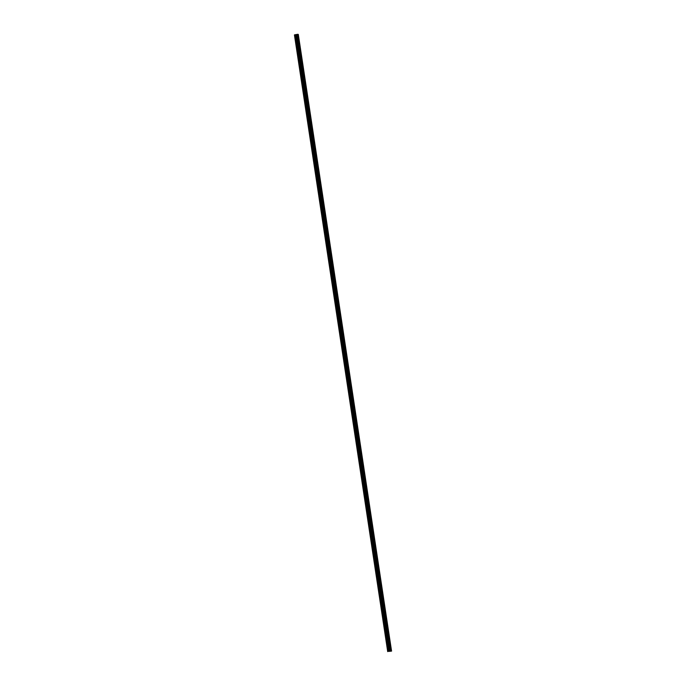 <?xml version="1.0" encoding="UTF-8"?>
<svg xmlns="http://www.w3.org/2000/svg" width="686" height="686" viewBox="0 0 686 686"><rect width="100%" height="100%" fill="white"/><g stroke="black" fill="none" stroke-linecap="round" stroke-linejoin="round"><path stroke-width="1.03" d="M387.701 651.606L294.431 34.9L295.443 34.677L296.386 40.182A0.506 0.472 96.7 0 1 297.158 40.037L297.244 40.577A0.506 0.472 96.7 0 1 296.472 40.731L387.907 645.32A0.506 0.472 96.7 0 1 388.679 645.174L388.756 645.723A0.506 0.472 96.7 0 1 387.993 645.869L388.713 651.391L391.569 651.1L388.713 651.391M388.482 645.998A0.506 0.472 96.7 0 1 388.593 645.089M386.338 635.682L386.407 635.399A0.506 0.472 96.7 0 1 387.178 635.253L387.256 635.802A0.506 0.472 96.7 0 1 386.492 635.948L386.338 635.682M386.981 636.076A0.506 0.472 96.7 0 1 387.093 635.176M384.837 625.761L384.906 625.478A0.506 0.472 96.7 0 1 385.678 625.332L385.755 625.881A0.506 0.472 96.7 0 1 384.992 626.026L384.837 625.761M385.481 626.155A0.506 0.472 96.7 0 1 385.592 625.255M383.337 615.848L383.405 615.556A0.506 0.472 96.7 0 1 384.177 615.411L384.263 615.959A0.506 0.472 96.7 0 1 383.491 616.105L383.337 615.848M383.98 616.234A0.506 0.472 96.7 0 1 384.091 615.333M381.836 605.927L381.905 605.635A0.506 0.472 96.7 0 1 382.677 605.489L382.762 606.038A0.506 0.472 96.7 0 1 381.991 606.184L381.836 605.927M382.479 606.313A0.506 0.472 96.7 0 1 382.591 605.412M380.336 596.005L380.404 595.722A0.506 0.472 96.7 0 1 381.176 595.568L381.262 596.117A0.506 0.472 96.7 0 1 380.49 596.263L380.336 596.005M380.979 596.391A0.506 0.472 96.7 0 1 381.09 595.491M378.835 586.084L378.904 585.801A0.506 0.472 96.7 0 1 379.675 585.647L379.761 586.196A0.506 0.472 96.7 0 1 378.989 586.35L378.835 586.084M379.478 586.47A0.506 0.472 96.7 0 1 379.59 585.57M377.334 576.163L377.403 575.88A0.506 0.472 96.7 0 1 378.175 575.726L378.26 576.274A0.506 0.472 96.7 0 1 377.489 576.429L377.334 576.163M377.977 576.549A0.506 0.472 96.7 0 1 378.089 575.648M375.834 566.242L375.902 565.959A0.506 0.472 96.7 0 1 376.674 565.813L376.76 566.353A0.506 0.472 96.7 0 1 375.988 566.507L375.834 566.242M376.485 566.627A0.506 0.472 96.7 0 1 376.588 565.727M374.333 556.32L374.402 556.037A0.506 0.472 96.7 0 1 375.173 555.892L375.259 556.44A0.506 0.472 96.7 0 1 374.487 556.586L374.333 556.32M374.985 556.715A0.506 0.472 96.7 0 1 375.088 555.814M372.832 546.399L372.901 546.116A0.506 0.472 96.7 0 1 373.673 545.97L373.759 546.519A0.506 0.472 96.7 0 1 372.987 546.665L372.832 546.399M373.484 546.793A0.506 0.472 96.7 0 1 373.587 545.893M371.34 536.486L371.4 536.195A0.506 0.472 96.7 0 1 372.172 536.049L372.258 536.598A0.506 0.472 96.7 0 1 371.486 536.744L371.34 536.486M371.984 536.872A0.506 0.472 96.7 0 1 372.086 535.972M369.84 526.565L369.9 526.273A0.506 0.472 96.7 0 1 370.672 526.128L370.757 526.677A0.506 0.472 96.7 0 1 369.986 526.822L369.84 526.565M370.483 526.951A0.506 0.472 96.7 0 1 370.586 526.051M368.339 516.644L368.399 516.352A0.506 0.472 96.7 0 1 369.171 516.206L369.257 516.755A0.506 0.472 96.7 0 1 368.485 516.901L368.339 516.644M368.982 517.03A0.506 0.472 96.7 0 1 369.085 516.129M366.839 506.722L366.899 506.44A0.506 0.472 96.7 0 1 367.67 506.285L367.756 506.834A0.506 0.472 96.7 0 1 366.984 506.988L366.839 506.722M367.482 507.108A0.506 0.472 96.7 0 1 367.585 506.208M365.338 496.801L365.398 496.518A0.506 0.472 96.7 0 1 366.17 496.364L366.255 496.913A0.506 0.472 96.7 0 1 365.484 497.067L365.338 496.801M365.981 497.187A0.506 0.472 96.7 0 1 366.084 496.287M363.837 486.88L363.897 486.597A0.506 0.472 96.7 0 1 364.669 486.443L364.755 486.991A0.506 0.472 96.7 0 1 363.983 487.146L363.837 486.88M364.48 487.266A0.506 0.472 96.7 0 1 364.583 486.365M362.337 476.959L362.405 476.676A0.506 0.472 96.7 0 1 363.168 476.53L363.254 477.07A0.506 0.472 96.7 0 1 362.482 477.224L362.337 476.959M362.98 477.345A0.506 0.472 96.7 0 1 363.083 476.444M360.836 467.037L360.905 466.754A0.506 0.472 96.7 0 1 361.668 466.609L361.754 467.157A0.506 0.472 96.7 0 1 360.982 467.303L360.836 467.037M361.479 467.432A0.506 0.472 96.7 0 1 361.582 466.531M359.335 457.116L359.404 456.833A0.506 0.472 96.7 0 1 360.167 456.687L360.253 457.236A0.506 0.472 96.7 0 1 359.481 457.382L359.335 457.116M359.979 457.511A0.506 0.472 96.7 0 1 360.081 456.61M357.835 447.203L357.903 446.912A0.506 0.472 96.7 0 1 358.667 446.766L358.752 447.315A0.506 0.472 96.7 0 1 357.981 447.461L357.835 447.203M358.478 447.589A0.506 0.472 96.7 0 1 358.581 446.689M356.334 437.282L356.403 436.991A0.506 0.472 96.7 0 1 357.174 436.845L357.252 437.394A0.506 0.472 96.7 0 1 356.48 437.539L356.334 437.282M356.977 437.668A0.506 0.472 96.7 0 1 357.08 436.768M354.834 427.361L354.902 427.069A0.506 0.472 96.7 0 1 355.674 426.924L355.751 427.472A0.506 0.472 96.7 0 1 354.979 427.618L354.834 427.361M355.477 427.747A0.506 0.472 96.7 0 1 355.58 426.846M353.333 417.44L353.401 417.157A0.506 0.472 96.7 0 1 354.173 417.002L354.25 417.551A0.506 0.472 96.7 0 1 353.479 417.705L353.333 417.44M353.976 417.825A0.506 0.472 96.7 0 1 354.079 416.925M351.832 407.518L351.901 407.235A0.506 0.472 96.7 0 1 352.673 407.081L352.75 407.63A0.506 0.472 96.7 0 1 351.978 407.784L351.832 407.518M352.475 407.904A0.506 0.472 96.7 0 1 352.578 407.004M350.332 397.597L350.4 397.314A0.506 0.472 96.7 0 1 351.172 397.16L351.249 397.709A0.506 0.472 96.7 0 1 350.477 397.863L350.332 397.597M350.975 397.983A0.506 0.472 96.7 0 1 351.078 397.083M348.831 387.676L348.9 387.393A0.506 0.472 96.7 0 1 349.671 387.247L349.749 387.787A0.506 0.472 96.7 0 1 348.985 387.942L348.831 387.676M349.474 388.07A0.506 0.472 96.7 0 1 349.577 387.161M347.33 377.754L347.399 377.471A0.506 0.472 96.7 0 1 348.171 377.326L348.248 377.875A0.506 0.472 96.7 0 1 347.485 378.02L347.33 377.754M347.974 378.149A0.506 0.472 96.7 0 1 348.085 377.249M345.83 367.833L345.898 367.55A0.506 0.472 96.7 0 1 346.67 367.404L346.747 367.953A0.506 0.472 96.7 0 1 345.984 368.099L345.83 367.833M346.473 368.228A0.506 0.472 96.7 0 1 346.584 367.327M344.329 357.921L344.398 357.629A0.506 0.472 96.7 0 1 345.169 357.483L345.247 358.032A0.506 0.472 96.7 0 1 344.483 358.178L344.329 357.921M344.972 358.306A0.506 0.472 96.7 0 1 345.084 357.406M342.829 347.999L342.897 347.708A0.506 0.472 96.7 0 1 343.669 347.562L343.755 348.111A0.506 0.472 96.7 0 1 342.983 348.256L342.829 347.999M343.472 348.385A0.506 0.472 96.7 0 1 343.583 347.485M341.328 338.078L341.396 337.786A0.506 0.472 96.7 0 1 342.168 337.641L342.254 338.189A0.506 0.472 96.7 0 1 341.482 338.335L341.328 338.078M341.971 338.464A0.506 0.472 96.7 0 1 342.082 337.563M339.827 328.157L339.896 327.874A0.506 0.472 96.7 0 1 340.668 327.719L340.753 328.268A0.506 0.472 96.7 0 1 339.982 328.423L339.827 328.157M340.47 328.543A0.506 0.472 96.7 0 1 340.582 327.642M338.327 318.235L338.395 317.952A0.506 0.472 96.7 0 1 339.167 317.798L339.253 318.347A0.506 0.472 96.7 0 1 338.481 318.501L338.327 318.235M338.97 318.621A0.506 0.472 96.7 0 1 339.081 317.721M336.826 308.314L336.895 308.031A0.506 0.472 96.7 0 1 337.666 307.877L337.752 308.426A0.506 0.472 96.7 0 1 336.98 308.58L336.826 308.314M337.469 308.7A0.506 0.472 96.7 0 1 337.581 307.8M335.325 298.393L335.394 298.11A0.506 0.472 96.7 0 1 336.166 297.964L336.251 298.513A0.506 0.472 96.7 0 1 335.48 298.659L335.325 298.393M335.977 298.787A0.506 0.472 96.7 0 1 336.08 297.878M333.825 288.472L333.893 288.189A0.506 0.472 96.7 0 1 334.665 288.043L334.751 288.592A0.506 0.472 96.7 0 1 333.979 288.737L333.825 288.472M334.476 288.866A0.506 0.472 96.7 0 1 334.579 287.966M332.324 278.55L332.393 278.267A0.506 0.472 96.7 0 1 333.164 278.122L333.25 278.67A0.506 0.472 96.7 0 1 332.478 278.816L332.324 278.55M332.976 278.945A0.506 0.472 96.7 0 1 333.079 278.044M330.832 268.638L330.892 268.346A0.506 0.472 96.7 0 1 331.664 268.2L331.75 268.749A0.506 0.472 96.7 0 1 330.978 268.895L330.832 268.638M331.475 269.023A0.506 0.472 96.7 0 1 331.578 268.123M329.331 258.716L329.391 258.425A0.506 0.472 96.7 0 1 330.163 258.279L330.249 258.828A0.506 0.472 96.7 0 1 329.477 258.974L329.331 258.716M329.975 259.102A0.506 0.472 96.7 0 1 330.077 258.202M327.831 248.795L327.891 248.512A0.506 0.472 96.7 0 1 328.663 248.358L328.748 248.907A0.506 0.472 96.7 0 1 327.977 249.052L327.831 248.795M328.474 249.181A0.506 0.472 96.7 0 1 328.577 248.281M326.33 238.874L326.39 238.591A0.506 0.472 96.7 0 1 327.162 238.436L327.248 238.985A0.506 0.472 96.7 0 1 326.476 239.14L326.33 238.874M326.973 239.26A0.506 0.472 96.7 0 1 327.076 238.359M324.83 228.953L324.89 228.67A0.506 0.472 96.7 0 1 325.661 228.515L325.747 229.064A0.506 0.472 96.7 0 1 324.975 229.218L324.83 228.953M325.473 229.338A0.506 0.472 96.7 0 1 325.576 228.438M323.329 219.031L323.398 218.748A0.506 0.472 96.7 0 1 324.161 218.594L324.246 219.143A0.506 0.472 96.7 0 1 323.475 219.297L323.329 219.031M323.972 219.417A0.506 0.472 96.7 0 1 324.075 218.517M321.828 209.11L321.897 208.827A0.506 0.472 96.7 0 1 322.66 208.681L322.746 209.23A0.506 0.472 96.7 0 1 321.974 209.376L321.828 209.11M322.471 209.504A0.506 0.472 96.7 0 1 322.574 208.595M320.328 199.189L320.396 198.906A0.506 0.472 96.7 0 1 321.159 198.76L321.245 199.309A0.506 0.472 96.7 0 1 320.473 199.454L320.328 199.189M320.971 199.583A0.506 0.472 96.7 0 1 321.074 198.683M318.827 189.267L318.896 188.984A0.506 0.472 96.7 0 1 319.659 188.839L319.745 189.387A0.506 0.472 96.7 0 1 318.973 189.533L318.827 189.267M319.47 189.662A0.506 0.472 96.7 0 1 319.573 188.761M317.326 179.355L317.395 179.063A0.506 0.472 96.7 0 1 318.158 178.917L318.244 179.466A0.506 0.472 96.7 0 1 317.472 179.612L317.326 179.355M317.97 179.741A0.506 0.472 96.7 0 1 318.072 178.84M315.826 169.433L315.894 169.142A0.506 0.472 96.7 0 1 316.666 168.996L316.743 169.545A0.506 0.472 96.7 0 1 315.972 169.691L315.826 169.433M316.469 169.819A0.506 0.472 96.7 0 1 316.572 168.919M314.325 159.512L314.394 159.229A0.506 0.472 96.7 0 1 315.166 159.075L315.243 159.624A0.506 0.472 96.7 0 1 314.471 159.769L314.325 159.512M314.968 159.898A0.506 0.472 96.7 0 1 315.071 158.998M312.825 149.591L312.893 149.308A0.506 0.472 96.7 0 1 313.665 149.154L313.742 149.702A0.506 0.472 96.7 0 1 312.97 149.857L312.825 149.591M313.468 149.977A0.506 0.472 96.7 0 1 313.571 149.076M311.324 139.67L311.393 139.387A0.506 0.472 96.7 0 1 312.164 139.232L312.241 139.781A0.506 0.472 96.7 0 1 311.47 139.935L311.324 139.67M311.967 140.055A0.506 0.472 96.7 0 1 312.07 139.155M309.823 129.748L309.892 129.465A0.506 0.472 96.7 0 1 310.664 129.311L310.741 129.86A0.506 0.472 96.7 0 1 309.978 130.014L309.823 129.748M310.466 130.134A0.506 0.472 96.7 0 1 310.569 129.234M308.323 119.827L308.391 119.544A0.506 0.472 96.7 0 1 309.163 119.398L309.24 119.947A0.506 0.472 96.7 0 1 308.477 120.093L308.323 119.827M308.966 120.221A0.506 0.472 96.7 0 1 309.069 119.313M306.822 109.906L306.891 109.623A0.506 0.472 96.7 0 1 307.662 109.477L307.74 110.026A0.506 0.472 96.7 0 1 306.976 110.172L306.822 109.906M307.465 110.3A0.506 0.472 96.7 0 1 307.577 109.4M305.321 99.984L305.39 99.702A0.506 0.472 96.7 0 1 306.162 99.556L306.239 100.105A0.506 0.472 96.7 0 1 305.476 100.25L305.321 99.984M305.965 100.379A0.506 0.472 96.7 0 1 306.076 99.479M303.821 90.072L303.889 89.78A0.506 0.472 96.7 0 1 304.661 89.634L304.738 90.183A0.506 0.472 96.7 0 1 303.975 90.329L303.821 90.072M304.464 90.458A0.506 0.472 96.7 0 1 304.575 89.557M302.32 80.151L302.389 79.859A0.506 0.472 96.7 0 1 303.161 79.713L303.246 80.262A0.506 0.472 96.7 0 1 302.475 80.408L302.32 80.151M302.963 80.536A0.506 0.472 96.7 0 1 303.075 79.636M300.82 70.229L300.888 69.946A0.506 0.472 96.7 0 1 301.66 69.792L301.746 70.341A0.506 0.472 96.7 0 1 300.974 70.487L300.82 70.229M301.463 70.615A0.506 0.472 96.7 0 1 301.574 69.715M299.319 60.308L299.388 60.025A0.506 0.472 96.7 0 1 300.159 59.871L300.245 60.419A0.506 0.472 96.7 0 1 299.473 60.574L299.319 60.308M299.962 60.694A0.506 0.472 96.7 0 1 300.074 59.793M297.818 50.387L297.887 50.104A0.506 0.472 96.7 0 1 298.659 49.949L298.744 50.498A0.506 0.472 96.7 0 1 297.973 50.653L297.818 50.387M298.461 50.773A0.506 0.472 96.7 0 1 298.573 49.872M296.969 40.851A0.506 0.472 96.7 0 1 297.072 39.951M297.021 40.826A0.797 0.737 96.7 0 1 297.124 39.994M298.521 50.747A0.797 0.737 96.7 0 1 298.616 49.915M300.022 60.668A0.797 0.737 96.7 0 1 300.116 59.836M301.523 70.589A0.797 0.737 96.7 0 1 301.617 69.758M303.023 80.511A0.797 0.737 96.7 0 1 303.118 79.67M304.524 90.432A0.797 0.737 96.7 0 1 304.618 89.592M306.025 100.353A0.797 0.737 96.7 0 1 306.119 99.513M307.525 110.275A0.797 0.737 96.7 0 1 307.62 109.434M309.026 120.187A0.797 0.737 96.7 0 1 309.12 119.355M310.526 130.108A0.797 0.737 96.7 0 1 310.621 129.277M312.027 140.03A0.797 0.737 96.7 0 1 312.121 139.198M313.528 149.951A0.797 0.737 96.7 0 1 313.622 149.119M315.028 159.872A0.797 0.737 96.7 0 1 315.123 159.041M316.529 169.794A0.797 0.737 96.7 0 1 316.623 168.953M318.03 179.715A0.797 0.737 96.7 0 1 318.124 178.875M319.53 189.636A0.797 0.737 96.7 0 1 319.625 188.796M321.031 199.557A0.797 0.737 96.7 0 1 321.125 198.717M322.523 209.47A0.797 0.737 96.7 0 1 322.626 208.638M324.024 219.391A0.797 0.737 96.7 0 1 324.126 218.56M325.524 229.313A0.797 0.737 96.7 0 1 325.627 228.481M327.025 239.234A0.797 0.737 96.7 0 1 327.128 238.402M328.525 249.155A0.797 0.737 96.7 0 1 328.628 248.323M330.026 259.076A0.797 0.737 96.7 0 1 330.129 258.236M331.527 268.998A0.797 0.737 96.7 0 1 331.63 268.157M333.027 278.919A0.797 0.737 96.7 0 1 333.13 278.079M334.528 288.84A0.797 0.737 96.7 0 1 334.631 288M336.029 298.753A0.797 0.737 96.7 0 1 336.131 297.921M337.529 308.674A0.797 0.737 96.7 0 1 337.632 307.843M339.03 318.596A0.797 0.737 96.7 0 1 339.124 317.764M340.53 328.517A0.797 0.737 96.7 0 1 340.625 327.685M342.031 338.438A0.797 0.737 96.7 0 1 342.125 337.606M343.532 348.359A0.797 0.737 96.7 0 1 343.626 347.519M345.032 358.281A0.797 0.737 96.7 0 1 345.127 357.44M346.533 368.202A0.797 0.737 96.7 0 1 346.627 367.362M348.034 378.123A0.797 0.737 96.7 0 1 348.128 377.283M349.534 388.036A0.797 0.737 96.7 0 1 349.628 387.204M351.035 397.957A0.797 0.737 96.7 0 1 351.129 397.125M352.535 407.878A0.797 0.737 96.7 0 1 352.63 407.047M354.036 417.8A0.797 0.737 96.7 0 1 354.13 416.968M355.537 427.721A0.797 0.737 96.7 0 1 355.631 426.889M357.037 437.642A0.797 0.737 96.7 0 1 357.132 436.802M358.538 447.564A0.797 0.737 96.7 0 1 358.632 446.723M360.039 457.485A0.797 0.737 96.7 0 1 360.133 456.644M361.539 467.406A0.797 0.737 96.7 0 1 361.633 466.566M363.031 477.319A0.797 0.737 96.7 0 1 363.134 476.487M364.532 487.24A0.797 0.737 96.7 0 1 364.635 486.408M366.032 497.161A0.797 0.737 96.7 0 1 366.135 496.33M367.533 507.083A0.797 0.737 96.7 0 1 367.636 506.251L366.255 496.913M369.034 517.004A0.797 0.737 96.7 0 1 369.137 516.164M370.534 526.925A0.797 0.737 96.7 0 1 370.637 526.085M372.035 536.846A0.797 0.737 96.7 0 1 372.138 536.006M373.536 546.768A0.797 0.737 96.7 0 1 373.638 545.927M375.036 556.689A0.797 0.737 96.7 0 1 375.139 555.849M376.537 566.602A0.797 0.737 96.7 0 1 376.64 565.77M378.037 576.523A0.797 0.737 96.7 0 1 378.132 575.691M379.538 586.444A0.797 0.737 96.7 0 1 379.632 585.612M381.039 596.366A0.797 0.737 96.7 0 1 381.133 595.534M382.539 606.287A0.797 0.737 96.7 0 1 382.634 605.446M384.04 616.208A0.797 0.737 96.7 0 1 384.134 615.368M385.541 626.129A0.797 0.737 96.7 0 1 385.635 625.289M387.041 636.051A0.797 0.737 96.7 0 1 387.136 635.21M388.542 645.963A0.797 0.737 96.7 0 1 388.636 645.132M295.443 34.677L297.741 34.334L390.977 651.143M297.758 34.42L391.149 651.125L297.87 34.411M297.878 34.411L391.406 651.1M298.299 34.394L391.569 651.108L298.136 34.386M389.648 651.331L390.111 651.306M297.244 40.577L298.659 49.949M296.369 34.497L389.639 651.211M296.326 34.523L297.158 40.037M296.472 40.731L297.887 50.104M298.744 50.498L300.159 59.871M297.973 50.653L299.388 60.025M300.245 60.419L301.66 69.792M299.473 60.574L300.888 69.946M301.746 70.341L303.161 79.713M300.974 70.487L302.389 79.859M303.246 80.262L304.661 89.634M302.475 80.408L303.889 89.78M304.738 90.183L306.162 99.556M303.975 90.329L305.39 99.702M306.239 100.105L307.662 109.477M305.476 100.25L306.891 109.623M307.74 110.026L309.163 119.398M306.976 110.172L308.391 119.544M309.24 119.947L310.664 129.311M308.477 120.093L309.892 129.465M310.741 129.86L312.164 139.232M309.978 130.014L311.393 139.387M312.241 139.781L313.665 149.154M311.47 139.935L312.893 149.308M313.742 149.702L315.166 159.075M312.97 149.857L314.394 159.229M315.243 159.624L316.666 168.996M314.471 159.769L315.894 169.142M316.743 169.545L318.158 178.917M315.972 169.691L317.395 179.063M318.244 179.466L319.659 188.839M317.472 179.612L318.896 188.984M319.745 189.387L321.159 198.76M318.973 189.533L320.396 198.906M321.245 199.309L322.66 208.681M320.473 199.454L321.897 208.827M322.746 209.23L324.161 218.594M321.974 209.376L323.398 218.748M324.246 219.143L325.661 228.515M323.475 219.297L324.89 228.67M325.747 229.064L327.162 238.436M324.975 229.218L326.39 238.591M327.248 238.985L328.663 248.358M326.476 239.14L327.891 248.512M328.748 248.907L330.163 258.279M327.977 249.052L329.391 258.425M330.249 258.828L331.664 268.2M329.477 258.974L330.892 268.346M331.75 268.749L333.164 278.122M330.978 268.895L332.393 278.267M333.25 278.67L334.665 288.043M332.478 278.816L333.893 288.189M334.751 288.592L336.166 297.964M333.979 288.737L335.394 298.11M336.251 298.513L337.666 307.877M335.48 298.659L336.895 308.031M337.752 308.426L339.167 317.798M336.98 308.58L338.395 317.952M339.253 318.347L340.668 327.719M338.481 318.501L339.896 327.874M340.753 328.268L342.168 337.641M339.982 328.423L341.396 337.786M342.254 338.189L343.669 347.562M341.482 338.335L342.897 347.708M343.755 348.111L345.169 357.483M342.983 348.256L344.398 357.629M345.247 358.032L346.67 367.404M344.483 358.178L345.898 367.55M346.747 367.953L348.171 377.326M345.984 368.099L347.399 377.471M348.248 377.875L349.671 387.247M347.485 378.02L348.9 387.393M349.749 387.787L351.172 397.16M348.985 387.942L350.4 397.314M351.249 397.709L352.673 407.081M350.477 397.863L351.901 407.235M352.75 407.63L354.173 417.002M351.978 407.784L353.401 417.157M354.25 417.551L355.674 426.924M353.479 417.705L354.902 427.069M355.751 427.472L357.174 436.845M354.979 427.618L356.403 436.991M357.252 437.394L358.667 446.766M356.48 437.539L357.903 446.912M358.752 447.315L360.167 456.687M357.981 447.461L359.404 456.833M360.253 457.236L361.668 466.609M359.481 457.382L360.905 466.754M361.754 467.157L363.168 476.53M360.982 467.303L362.405 476.676M363.254 477.07L364.669 486.443M362.482 477.224L363.897 486.597M364.755 486.991L366.17 496.364M363.983 487.146L365.398 496.518M365.484 497.067L366.899 506.44M367.756 506.834L369.171 516.206M366.984 506.988L368.399 516.352M369.257 516.755L370.672 526.128M368.485 516.901L369.9 526.273M370.757 526.677L372.172 536.049M369.986 526.822L371.4 536.195M372.258 536.598L373.673 545.97M371.486 536.744L372.901 546.116M373.759 546.519L375.173 555.892M372.987 546.665L374.402 556.037M375.259 556.44L376.674 565.813M374.487 556.586L375.902 565.959M376.76 566.353L378.175 575.726M375.988 566.507L377.403 575.88M378.26 576.274L379.675 585.647M377.489 576.429L378.904 585.801M379.761 586.196L381.176 595.568M378.989 586.35L380.404 595.722M381.262 596.117L382.677 605.489M380.49 596.263L381.905 605.635M382.762 606.038L384.177 615.411M381.991 606.184L383.405 615.556M384.263 615.959L385.678 625.332M383.491 616.105L384.906 625.478M385.755 625.881L387.178 635.253M384.992 626.026L386.407 635.399M387.256 635.802L388.679 645.174M386.492 635.948L387.907 645.32M388.756 645.723L389.597 651.228M387.993 645.869L388.825 651.383M297.295 34.326L390.566 651.031M297.51 34.3L390.78 651.014M294.526 34.857L387.787 651.571M295.555 34.669L296.386 40.182M298.196 34.377L391.457 651.091M297.741 34.334L391.011 651.04"/></g></svg>

